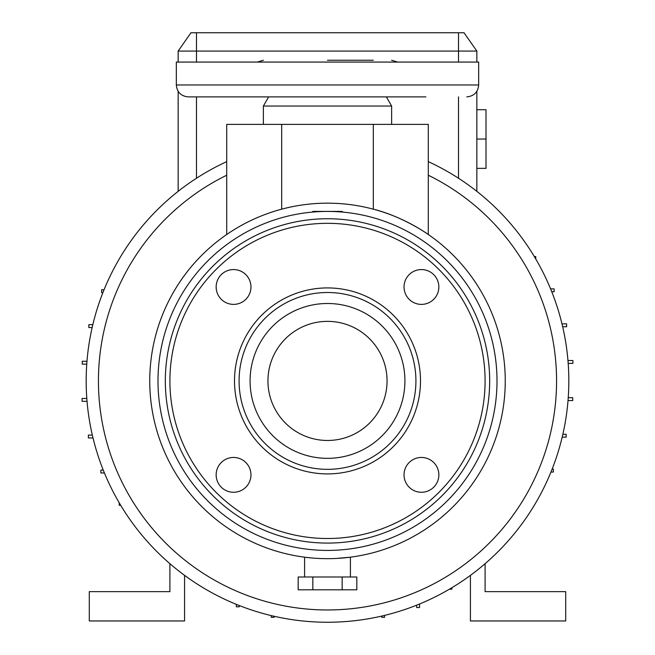 <?xml version="1.0" encoding="UTF-8"?>
<svg xmlns="http://www.w3.org/2000/svg" width="655" height="655" viewBox="0 0 655 655"><rect width="100%" height="100%" fill="white"/><g stroke="black" fill="none" stroke-linecap="round" stroke-linejoin="round"><path stroke-width="0.98" d="M176.326 84.978L478.674 84.978L478.674 62.069L176.326 62.069L176.326 84.978C177.03 92.208 181.001 96.179 188.231 96.883L425.889 96.883M268.656 96.883L263.367 106.044L391.633 106.044L386.344 96.883L391.076 96.883M327.5 60.235L373.309 60.235M327.5 558.666A177.751 177.751 0 0 0 505.251 380.915A177.751 177.751 0 0 0 327.5 203.165A177.751 177.751 0 0 0 149.749 380.915A177.751 177.751 0 0 0 327.5 558.666C297.951 557.053 297.951 557.053 327.5 558.666M336.482 558.437L350.409 557.184L350.409 576.99M347.248 557.561L344.907 557.806M340.739 558.166L338.275 558.338M373.309 124.376L373.309 209.174C402.538 216.379 428.19 234.253 428.288 234.506L428.288 124.376L226.712 124.376L226.712 234.506L226.712 175.221A229.053 229.053 0 0 0 327.5 609.969A229.053 229.053 0 0 0 428.288 175.221L428.288 234.506M226.712 161.638A241.335 241.335 0 0 0 327.5 622.25A241.335 241.335 0 0 0 428.288 161.638M438.85 474.859A17.407 17.407 0 0 1 421.443 492.265A17.407 17.407 0 0 1 404.037 474.859A17.407 17.407 0 0 1 421.443 457.452A17.407 17.407 0 0 1 438.85 474.859M250.963 474.859A17.407 17.407 0 0 1 233.557 492.265A17.407 17.407 0 0 1 216.15 474.859A17.407 17.407 0 0 1 233.557 457.452A17.407 17.407 0 0 1 250.963 474.859M250.963 286.972A17.407 17.407 0 0 1 233.557 304.387A17.407 17.407 0 0 1 216.15 286.972A17.407 17.407 0 0 1 233.557 269.565A17.407 17.407 0 0 1 250.963 286.972M438.85 286.972A17.407 17.407 0 0 1 421.443 304.387A17.407 17.407 0 0 1 404.037 286.972A17.407 17.407 0 0 1 421.443 269.565A17.407 17.407 0 0 1 438.85 286.972M327.5 550.421A169.506 169.506 0 0 0 497.006 380.915A169.506 169.506 0 0 0 327.5 211.418A169.506 169.506 0 0 0 157.994 380.915A169.506 169.506 0 0 0 327.5 550.421M327.5 218.745A162.17 162.17 0 0 0 165.33 380.915A162.17 162.17 0 0 0 327.5 543.085A162.17 162.17 0 0 0 489.67 380.915A162.17 162.17 0 0 0 327.5 218.745M327.5 469.332A88.417 88.417 0 0 0 415.917 380.915A88.417 88.417 0 0 0 327.5 292.498A88.417 88.417 0 0 0 239.083 380.915A88.417 88.417 0 0 0 327.5 469.332A88.417 88.417 0 0 0 415.917 380.915A88.417 88.417 0 0 0 327.5 292.498M327.5 321.359A59.556 59.556 0 0 0 267.944 380.915A59.556 59.556 0 0 0 327.5 440.471A59.556 59.556 0 0 0 387.056 380.915A59.556 59.556 0 0 0 327.5 321.359M312.844 589.819L298.181 589.819L298.181 576.99L312.844 576.99L312.844 589.819L356.819 589.819L356.819 576.99L342.156 576.99L342.156 589.819M342.156 576.99L312.844 576.99M311.158 557.913L304.591 557.184L304.591 576.99M342.655 212.089L342.156 211.393L312.844 211.393L312.345 212.089M169.907 563.693L169.907 591.645L89.285 591.645L89.285 620.965L184.571 620.965L184.571 575.368M271.26 615.61L271.26 617.305L274.142 617.305L274.142 616.273M381.668 616.093L381.668 617.305L384.542 617.305L384.542 615.413M562.187 437.155L566.166 437.155L566.166 434.273L562.858 434.273M551.756 291.737L554.122 291.737L554.122 288.863L550.585 288.863M86.968 361.265L82.26 361.265L82.26 364.147L86.747 364.147M119.243 502.86L119.243 505.292L120.684 505.292M236.357 604.377L236.357 606.792L239.239 606.792L239.239 605.531M568.032 400.565L572.74 400.565L572.74 397.691L568.253 397.691M535.757 258.971L535.757 256.539L534.316 256.539M103.244 470.093L100.878 470.093L100.878 472.967L104.415 472.967M92.813 324.675L88.834 324.675L88.834 327.557L92.142 327.557M562.678 326.747L566.624 326.747L566.624 323.873L561.998 323.873M550.961 472.058L553.377 472.058L553.377 469.176L552.116 469.176M449.445 589.173L451.876 589.173L451.876 587.731M92.322 435.084L88.376 435.084L88.376 437.958L93.002 437.958M104.039 289.772L101.623 289.772L101.623 292.654L102.884 292.654M568.196 363.394L572.896 363.394L572.896 360.512L567.967 360.512M416.678 605.171L416.678 607.537L419.552 607.537L419.552 604M86.804 398.445L82.104 398.445L82.104 401.319L87.033 401.319M476.848 109.712L486.01 109.712L486.01 168.351L476.848 168.351M486.01 139.032L476.848 139.032M178.152 51.074L190.99 32.75L464.01 32.75L476.848 51.074L178.152 51.074L178.152 62.069M178.152 91.323L178.152 191.342M476.848 51.074L476.848 62.069M476.848 91.323L476.848 191.342M485.093 563.693L485.093 591.645L565.715 591.645L565.715 620.965L470.429 620.965L470.429 575.368M327.5 223.322A157.593 157.593 0 0 0 169.907 380.915A157.593 157.593 0 0 0 327.5 538.508A157.593 157.593 0 0 0 485.093 380.915A157.593 157.593 0 0 0 327.5 223.322M327.5 287.922A92.994 92.994 0 0 0 234.506 380.915A92.994 92.994 0 0 0 327.5 473.909A92.994 92.994 0 0 0 420.494 380.915A92.994 92.994 0 0 0 327.5 287.922M327.5 458.336A77.421 77.421 0 0 0 404.921 380.915A77.421 77.421 0 0 0 327.5 303.494A77.421 77.421 0 0 0 250.079 380.915A77.421 77.421 0 0 0 327.5 458.336M196.484 62.069L196.484 32.75M458.516 62.069L458.516 32.75M458.516 96.883L458.516 178.242M196.484 96.883L196.484 178.242M281.691 209.174L281.691 124.376M478.674 84.978C477.97 92.208 473.999 96.179 466.769 96.883M391.633 106.044L391.633 124.376M397.716 62.069L391.633 60.235M257.284 62.069L263.367 60.235M263.367 106.044L263.367 124.376"/></g></svg>
